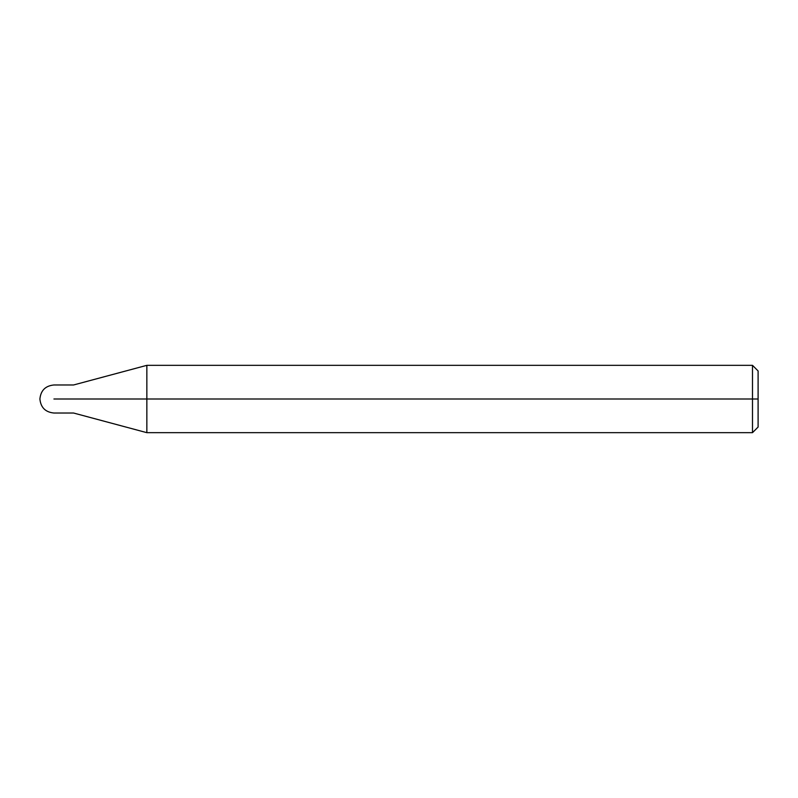 <?xml version="1.0" encoding="UTF-8"?>
<svg xmlns="http://www.w3.org/2000/svg" width="798" height="798" viewBox="0 0 798 798"><rect width="100%" height="100%" fill="white"/><g stroke="black" fill="none" stroke-linecap="round" stroke-linejoin="round"><path stroke-width="1.2" d="M69.356 399C69.356 417.085 69.356 417.085 69.356 399C69.356 380.915 69.356 380.915 69.356 399L53.925 399C53.925 380.915 53.925 380.915 53.925 399C53.925 380.915 53.925 380.915 53.925 399C53.925 417.085 53.925 417.085 53.925 399C53.925 417.085 53.925 417.085 53.925 399L69.356 399C69.356 417.085 69.356 417.085 69.356 399C69.356 380.915 69.356 380.915 69.356 399C69.356 380.915 69.356 380.915 69.356 399C69.356 417.085 69.356 417.085 69.356 399L73.566 399C73.566 380.915 73.566 380.915 73.566 399L69.356 399M758.1 399L758.1 427.05L758.1 370.95L758.1 399L752.494 399L752.494 365.334L752.494 399L146.852 399L146.852 365.334L146.852 399L73.566 399C73.566 380.915 73.566 380.915 73.566 399C73.566 417.085 73.566 417.085 73.566 399C73.566 417.085 73.566 417.085 73.566 399L146.852 399L146.852 365.334L146.852 432.666L146.852 399L146.852 432.666L146.852 399L752.494 399L752.494 365.334L752.494 432.666L752.494 399L752.494 432.666L752.494 399L758.1 399L758.1 427.05L758.1 399M758.1 370.95L752.494 365.334L146.852 365.334L73.566 384.975L53.925 384.975C45.416 385.813 40.748 390.491 39.9 399C40.748 407.509 45.416 412.187 53.925 413.025L73.566 413.025L146.852 432.666L752.494 432.666L758.1 427.05"/></g></svg>
